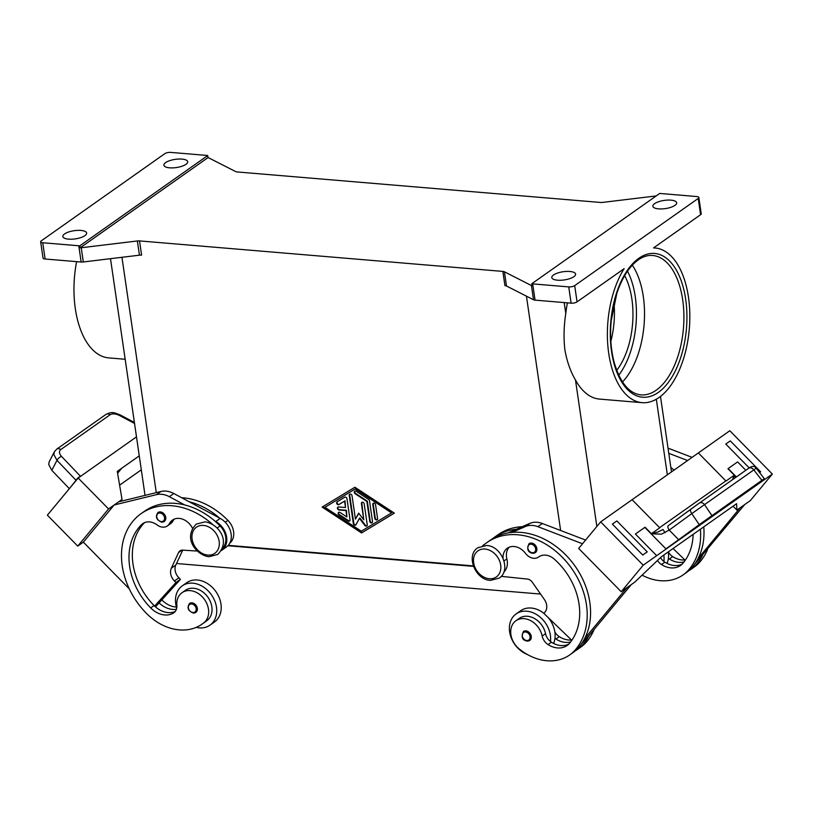 <?xml version="1.0" encoding="UTF-8"?>
<svg xmlns="http://www.w3.org/2000/svg" width="813" height="813" viewBox="0 0 813 813"><rect width="100%" height="100%" fill="white"/><g stroke="black" fill="none" stroke-linecap="round" stroke-linejoin="round"><path stroke-width="1.22" d="M632.311 265.16A69.959 36.829 -85.2 0 1 643.296 296.511A69.959 36.829 -85.2 0 1 622.504 381.947M535.35 552.606L532.749 553.287C527.81 552.434 526.58 549.232 529.05 543.684A5.467 4.248 54.8 0 1 531.458 543.064A5.467 4.248 54.8 0 1 536.428 547.068A5.467 4.248 54.8 0 1 535.35 552.606A5.467 4.248 54.8 0 1 532.942 553.226M503.044 558.236A15.305 11.9 54.8 0 1 507.322 548.226A15.305 11.9 54.8 0 1 525.513 553.379A10.935 8.496 -125.2 0 0 538.511 557.057A10.935 8.496 -125.2 0 0 538.623 556.976A15.305 11.9 54.8 0 1 538.785 556.864A15.305 11.9 54.8 0 1 554.415 559.222A61.209 47.601 54.8 0 1 569.73 643.083A21.86 17.002 54.8 0 1 567.139 645.481A21.86 17.002 54.8 0 1 548.074 644.587A10.935 8.496 54.8 0 1 542.169 636.04A18.587 14.451 -125.2 0 0 534.06 622.89A18.587 14.451 -125.2 0 0 515.93 620.736A18.587 14.451 -125.2 0 0 519.222 648.947A51.707 40.213 -125.2 0 0 569.689 654.943A51.707 40.213 -125.2 0 0 575.807 649.272A69.959 54.4 -125.2 0 0 567.23 562.677A69.959 54.4 -125.2 0 0 486.855 542.627A69.959 54.4 -125.2 0 0 483.105 545.604M527.383 654.506A24.044 18.699 54.8 0 1 509.629 631.843A24.044 18.699 54.8 0 1 516.143 613.906A24.044 18.699 54.8 0 1 536.844 614.719A24.044 18.699 54.8 0 1 550.381 635.268A24.044 18.699 54.8 0 1 550.472 641.518A10.935 8.496 54.8 0 1 545.543 633.662A18.587 14.451 -125.2 0 0 537.434 620.512A18.587 14.451 -125.2 0 0 519.294 618.358L515.93 620.736M682.158 564.12A21.86 17.002 54.8 0 1 664.871 562.159A10.935 8.496 54.8 0 1 663.896 561.478A24.044 18.699 -125.2 0 0 663.804 555.218A24.044 18.699 -125.2 0 0 663.784 555.066M684.922 559.964A21.86 17.002 54.8 0 1 672.727 556.62A10.935 8.496 54.8 0 1 668.286 551.885A24.044 18.699 54.8 0 1 668.296 552.047A24.044 18.699 54.8 0 1 668.388 558.307A24.044 18.699 54.8 0 1 667.036 563.399M164.256 521.458L161.655 522.129C156.35 519.873 155.12 516.672 157.956 512.525A5.467 4.248 54.8 0 1 160.364 511.916A5.467 4.248 54.8 0 1 165.334 515.92A5.467 4.248 54.8 0 1 164.256 521.458A5.467 4.248 54.8 0 1 161.848 522.078M181.645 497.719A69.959 54.4 54.8 0 1 227.925 520.391A16.392 12.754 54.8 0 1 233.727 533.257A16.392 12.754 54.8 0 1 229.652 543.338M192.518 528.318A15.305 11.9 -125.2 0 0 172.447 520.117A15.305 11.9 -125.2 0 0 169.5 523.501A10.935 8.496 54.8 0 1 167.397 525.909A10.935 8.496 54.8 0 1 157.133 524.954A15.305 11.9 -125.2 0 0 142.763 523.623A15.305 11.9 -125.2 0 0 141.614 524.578A61.209 47.601 -125.2 0 0 150.69 607.911A21.86 17.002 -125.2 0 0 173.321 613.134A10.935 8.496 -125.2 0 0 173.809 612.819A10.935 8.496 -125.2 0 0 176.848 605.37A18.587 14.451 54.8 0 1 181.279 593.277A18.587 14.451 54.8 0 1 182.01 592.707A18.587 14.451 54.8 0 1 204.185 599.079A18.587 14.451 54.8 0 1 204.185 622.504A51.707 40.213 54.8 0 1 202.132 624.089A51.707 40.213 54.8 0 1 146.289 613.215A69.959 54.4 54.8 0 1 141.147 513.613L144.521 511.235A69.959 54.4 54.8 0 1 184.714 504.944A69.959 54.4 54.8 0 1 215.018 521.194A69.959 54.4 54.8 0 1 220.069 525.94A16.392 12.754 54.8 0 1 225.872 538.806A16.392 12.754 54.8 0 1 222.295 548.45M182.01 592.707L185.384 590.329A18.587 14.451 54.8 0 1 207.549 596.701A18.587 14.451 54.8 0 1 207.549 620.126A51.707 40.213 54.8 0 1 205.496 621.711L202.132 624.089M195.862 612.382L193.26 613.053C187.955 610.797 186.726 607.596 189.561 603.449A5.467 4.248 54.8 0 1 191.97 602.84A5.467 4.248 54.8 0 1 196.939 606.844A5.467 4.248 54.8 0 1 195.862 612.382A5.467 4.248 54.8 0 1 193.453 613.002M182.234 585.878L186.726 582.708A24.044 18.699 54.8 0 1 207.427 583.521A24.044 18.699 54.8 0 1 220.973 604.069A24.044 18.699 54.8 0 1 214.459 622.006L209.967 625.177A24.044 18.699 -125.2 0 0 216.482 607.24A24.044 18.699 -125.2 0 0 202.935 586.691A24.044 18.699 -125.2 0 0 182.234 585.878A24.044 18.699 -125.2 0 0 175.73 603.815A24.044 18.699 -125.2 0 0 176.716 608.083M56.534 449.294A4.37 3.404 54.8 0 1 56.686 449.183L54.319 451.876L53.861 454.609L56.981 460.321L76.036 480.3L69.339 488.684M80.477 476.398A4.37 1.9 -43.7 0 0 78.048 477.861A4.37 1.9 -43.7 0 0 76.036 480.3L76.178 480.432M54.319 451.876L49.207 461.754L48.729 464.538L51.808 470.31L56.981 460.321A4.37 1.9 -43.7 0 1 58.983 457.892A4.37 1.9 -43.7 0 1 61.514 456.398C59.034 453.552 58.8 451.266 60.792 449.559L110.06 414.782C112.479 413.38 115.619 413.614 119.491 415.484L134.541 423.451M527.352 641.03A5.467 4.248 -125.2 0 0 529.771 640.41A5.467 4.248 -125.2 0 0 530.838 634.872A5.467 4.248 -125.2 0 0 525.879 630.868A5.467 4.248 -125.2 0 0 523.46 631.477C521.001 637.036 522.231 640.238 527.17 641.081L529.771 640.41M570.624 641.965A21.86 17.002 54.8 0 1 555.94 639.038A10.935 8.496 54.8 0 1 554.964 638.347A24.044 18.699 54.8 0 1 553.602 643.439M554.964 638.347A24.044 18.699 -125.2 0 0 554.873 632.097A24.044 18.699 -125.2 0 0 548.297 617.667M668.215 525.726L699.292 503.125A4.37 3.404 54.8 0 0 699.251 503.145L690.816 509.223A4.37 1.789 53.9 0 0 690.806 509.233L668.245 525.706A4.37 1.789 53.9 0 0 668.235 525.716A4.37 1.789 53.9 0 0 667.93 527.383A4.37 1.789 53.9 0 0 669.211 530.086L691.782 513.613L699.241 524.659L764.271 478.633L749.23 490.361A13.12 1.697 135.5 0 0 749.444 490.219L749.159 489.924M764.281 478.644L756.161 468.146L753.824 469.904L761.862 480.29M690.806 509.233A4.37 1.789 53.9 0 0 690.511 510.899A4.37 1.789 53.9 0 0 691.782 513.613L753.824 469.904A4.37 3.404 54.8 0 0 751.212 467.993A4.37 3.404 54.8 0 0 748.57 468.349C751.954 465.859 754.484 465.788 756.161 468.146M666.152 548.704L678.642 539.7L669.211 530.086L661.436 534.171L651.508 533.795L645.055 527.22A13.12 1.697 135.5 0 1 644.831 527.383L666.101 549.029A13.12 1.697 135.5 0 0 666.325 548.877L749.23 490.361M732.452 479.721L734.2 475.259L725.989 481.052A4.37 3.404 -125.2 0 1 725.846 480.91L659.587 527.678M663.022 529.497L657.656 532.119L651.518 533.613L659.729 527.82L632.108 499.7L600.665 521.885L643.205 565.187L621.203 591.722L634.679 582.21L661.355 556.783L665.847 553.612L736.598 503.684L736.873 510.086L750.348 500.574L772.35 474.05L729.81 430.748L698.367 452.932L725.989 481.052M699.343 503.095L748.529 468.379A4.37 3.404 54.8 0 1 748.57 468.349L699.292 503.115A4.37 3.404 54.8 0 1 701.944 502.759A4.37 3.404 54.8 0 1 704.556 504.68L711.903 515.544M614.039 303.31A61.209 32.225 -85.2 0 1 610.858 341.287M624.658 275.617A61.209 32.225 -85.2 0 1 616.711 370.352M76.615 261.644A77.611 40.863 94.8 0 0 75.324 308.686A77.611 40.863 94.8 0 0 108.698 357.893L125.172 359.275M688.469 297.192A77.611 40.863 94.8 0 0 655.095 247.995A77.611 40.863 94.8 0 0 653.52 247.914L700.593 214.703A4.37 1.504 -8.3 0 0 701.213 213.758L698.845 197.508A4.37 1.504 171.7 0 1 698.225 198.443L574.689 285.627A4.37 1.504 171.7 0 1 572.017 286.654A4.37 1.504 171.7 0 1 568.734 286.898L571.112 303.158A4.37 1.504 -8.3 0 0 574.385 302.914A4.37 1.504 -8.3 0 0 577.057 301.877L624.13 268.666A77.611 40.863 94.8 0 0 608.734 353.462A77.611 40.863 94.8 0 0 642.118 402.669A77.611 40.863 94.8 0 0 688.469 297.192M642.118 402.669L599.516 399.092A77.611 40.863 -85.2 0 1 575.482 379.976C570.431 371.399 566.895 361.328 564.872 349.783C563.531 338.289 563.836 326.186 565.777 313.462A77.611 40.863 -85.2 0 1 567.423 302.843M139.45 255.18A4.37 1.504 171.7 0 1 140.568 255.099A4.37 1.504 171.7 0 1 141.604 255.13L139.531 240.912A4.37 1.504 -8.3 0 0 138.495 240.882A4.37 1.504 -8.3 0 0 137.377 240.963L139.45 255.18L83.302 261.969L81.229 247.752A4.37 1.504 171.7 0 1 80.152 247.833L79.857 245.8A4.37 1.504 171.7 0 1 79.816 245.8A4.37 1.504 171.7 0 1 78.78 245.77L42.733 242.752A4.37 1.504 171.7 0 1 40.772 242.061A4.37 1.504 171.7 0 1 40.65 241.796A4.37 1.504 171.7 0 1 41.27 240.851L164.805 153.667A4.37 1.504 171.7 0 1 167.478 152.641A4.37 1.504 171.7 0 1 170.75 152.397L206.807 155.425A4.37 1.504 171.7 0 1 207.691 155.557A4.37 1.504 171.7 0 1 207.711 155.568L208.016 157.6A4.37 1.504 171.7 0 1 208.656 157.824L235.679 171.584A4.37 1.504 -8.3 0 0 236.349 171.817A4.37 1.504 -8.3 0 0 237.233 171.96L600.553 202.457A4.37 1.504 -8.3 0 0 601.59 202.478A4.37 1.504 -8.3 0 0 602.707 202.396L656.182 195.933M78.78 245.77L81.148 262.03A4.37 1.504 -8.3 0 0 82.184 262.05A4.37 1.504 -8.3 0 0 83.302 261.969M535.056 300.129L532.688 283.879A4.37 1.504 171.7 0 1 531.804 283.737A4.37 1.504 171.7 0 1 531.773 283.737L532.078 285.769A4.37 1.504 171.7 0 1 531.438 285.536L504.406 271.776A4.37 1.504 -8.3 0 0 503.735 271.542A4.37 1.504 -8.3 0 0 502.851 271.41L504.924 285.627A4.37 1.504 171.7 0 1 505.808 285.759A4.37 1.504 171.7 0 1 506.479 285.993L533.511 299.763A4.37 1.504 -8.3 0 0 534.182 299.997A4.37 1.504 -8.3 0 0 535.056 300.129L571.112 303.158M531.773 283.737L659.638 193.504A4.37 1.504 171.7 0 1 659.678 193.494A4.37 1.504 171.7 0 1 660.715 193.524L696.761 196.553A4.37 1.504 171.7 0 1 698.723 197.234A4.37 1.504 171.7 0 1 698.845 197.508M40.65 241.796L43.018 258.046A4.37 1.504 -8.3 0 0 43.14 258.31A4.37 1.504 -8.3 0 0 45.101 259.001L42.733 242.752M654.577 203.657A12.022 4.136 171.7 0 1 667.686 200.089A12.022 4.136 171.7 0 1 676.66 202.772A12.022 4.136 171.7 0 1 674.953 205.364A12.022 4.136 171.7 0 1 661.843 208.921A12.022 4.136 171.7 0 1 652.869 206.248A12.022 4.136 171.7 0 1 654.577 203.657M64.542 233.941A12.022 4.136 171.7 0 1 77.642 230.374A12.022 4.136 171.7 0 1 86.625 233.057A12.022 4.136 171.7 0 1 84.918 235.648A12.022 4.136 171.7 0 1 71.808 239.205A12.022 4.136 171.7 0 1 62.835 236.532A12.022 4.136 171.7 0 1 64.542 233.941M553.511 274.977A12.022 4.136 171.7 0 1 566.61 271.42A12.022 4.136 171.7 0 1 575.594 274.103A12.022 4.136 171.7 0 1 573.876 276.694A12.022 4.136 171.7 0 1 560.777 280.251A12.022 4.136 171.7 0 1 551.793 277.568A12.022 4.136 171.7 0 1 553.511 274.977M165.608 162.61A12.022 4.136 171.7 0 1 178.718 159.043A12.022 4.136 171.7 0 1 187.701 161.726A12.022 4.136 171.7 0 1 185.984 164.317A12.022 4.136 171.7 0 1 172.884 167.885A12.022 4.136 171.7 0 1 163.901 165.202A12.022 4.136 171.7 0 1 165.608 162.61M81.148 262.03L45.101 259.001M532.688 283.879L568.734 286.898M228.25 545.34L473.308 565.909M139.531 240.912L502.851 271.41M354.905 487.241L394.356 513.125L361.572 532.952L322.121 507.068L354.905 487.241M81.229 247.752L137.377 240.963M80.152 247.833L208.016 157.6M79.857 245.8L207.711 155.568M735.013 477.912L734.393 475.3L727.96 468.715A13.12 1.697 135.5 0 0 728.174 468.562L737.604 461.906L745.826 470.28L737.604 461.906L727.96 468.715M663.032 529.497L665.095 532.728M632.108 499.7L698.367 452.943L725.846 480.91M758.875 483.552L758.387 483.064L758.875 483.552L772.35 474.05M759.586 472.577L760.663 471.814L759.586 472.577M749.21 467.902L725.785 444.061L749.2 467.902M666.101 549.029L656.68 555.686L635.41 534.029L644.831 527.383M635.41 534.029L645.055 527.22M699.241 524.659L678.642 539.7M749.058 490.188L666.325 548.877M758.875 483.562L749.444 490.219M656.68 555.686L643.205 565.187M642.737 555.035L647.239 551.864L642.737 555.035L612.362 524.1L642.748 555.035M733.041 506.194L736.873 510.086M725.785 444.061L730.277 440.89L760.663 471.814M744.728 504.548L694.587 564.263M668.022 448.136L692.097 457.363M621.203 591.722L578.663 548.419L600.665 521.885M575.228 650.878A51.707 40.213 -125.2 0 0 577.545 649.394A51.707 40.213 -125.2 0 0 583.663 643.723A69.959 54.4 -125.2 0 0 589.11 635.471L631.305 584.588M585.594 540.066L542.362 523.501A21.86 17.002 -125.2 0 0 529.791 523.409L516.458 529.243A69.959 54.4 -125.2 0 0 494.711 537.078A69.959 54.4 -125.2 0 0 492.515 538.734M647.239 551.864L616.854 520.94L612.362 524.1M626.813 587.758L584.618 638.642A69.959 54.4 -125.2 0 0 575.767 567.128A69.959 54.4 -125.2 0 0 511.966 532.413L525.3 526.57A21.86 17.002 54.8 0 1 537.871 526.672L582.515 543.775M589.11 635.471L581.163 644.313M543.927 613.378A24.044 18.699 -125.2 0 0 520.635 610.736L516.143 613.906M577.545 649.394L580.919 647.016A51.707 40.213 -125.2 0 0 587.037 641.345A69.959 54.4 -125.2 0 0 594.242 629.282M522.261 526.702A69.959 54.4 -125.2 0 0 498.084 534.7L494.711 537.078M571.498 640.014A21.86 17.002 54.8 0 1 559.303 636.66A10.935 8.496 54.8 0 1 554.842 631.904M642.077 575.157A51.707 40.213 -125.2 0 0 683.113 574.893L686.477 572.515A51.707 40.213 -125.2 0 0 692.595 566.844A69.959 54.4 -125.2 0 0 698.042 558.602L740.237 507.719M698.042 558.602A69.959 54.4 -125.2 0 0 703.773 526.844M674.058 470.097A69.959 54.4 -125.2 0 0 670.837 467.445M687.605 460.534L668.774 453.319M673.052 548.531L685.247 560.279M693.123 534.365A61.209 47.601 54.8 0 1 683.154 563.043A21.86 17.002 54.8 0 1 680.562 565.442A21.86 17.002 54.8 0 1 661.497 564.537A10.935 8.496 54.8 0 1 657.463 560.482M663.896 561.478A10.935 8.496 54.8 0 1 660.512 557.586M683.113 574.893A51.707 40.213 -125.2 0 0 689.231 569.222A69.959 54.4 -125.2 0 0 700.4 529.222M684.048 561.915A21.86 17.002 54.8 0 1 669.363 558.998A10.935 8.496 54.8 0 1 668.388 558.307M688.662 570.838A51.707 40.213 -125.2 0 0 690.969 569.344L694.343 566.966A51.707 40.213 -125.2 0 0 700.46 561.295A69.959 54.4 -125.2 0 0 707.666 549.232M690.969 569.344A51.707 40.213 -125.2 0 0 697.097 563.673A69.959 54.4 -125.2 0 0 702.534 555.431M60.792 449.559A4.37 3.404 54.8 0 0 57.926 448.705A4.37 3.404 54.8 0 0 56.686 449.172L105.964 414.406A4.37 3.404 54.8 0 1 105.964 414.406A4.37 3.404 54.8 0 1 107.194 413.929A4.37 3.404 54.8 0 1 110.06 414.782M136.493 436.876L78.17 478.034L47.367 515.178L77.753 546.102L83.363 542.139L129.318 588.907M69.207 488.542L51.808 470.31M119.613 485.148L141.299 469.833M121.767 468.217L117.59 473.247L121.767 468.217L139.267 455.869M189.205 501.773L219.51 518.023A69.959 54.4 54.8 0 0 189.205 501.773L173.819 493.521A21.86 17.002 54.8 0 0 160.974 491.489L118.657 501.814L108.556 508.958L78.17 478.034M121.767 468.207L117.275 471.377L122.031 499.446L118.678 501.814M122.031 499.446L120.426 501.387M184.714 504.944L169.328 496.692A21.86 17.002 -125.2 0 0 156.482 494.65L114.166 504.985L83.363 542.139M108.556 508.958L77.753 546.102M114.166 504.985L118.657 501.814M196.248 627.362A24.044 18.699 -125.2 0 0 209.967 625.177M141.147 513.613A69.959 54.4 54.8 0 1 212.498 524.324M144.541 522.637A61.209 47.601 -125.2 0 0 154.053 605.533A21.86 17.002 -125.2 0 0 154.602 606.071L175.933 582.535L174.409 580.99A10.935 8.496 54.8 0 1 171.319 568.206L178.575 552.545A6.555 5.102 54.8 0 1 179.958 550.879A6.555 5.102 54.8 0 1 182.742 550.137L175.811 565.035A10.935 8.496 -125.2 0 0 178.901 577.819L180.425 579.364L159.094 602.9A21.86 17.002 -125.2 0 0 176.401 609.272M159.094 602.9L155.486 606.884M346.978 498.735L350.047 519.832A1.636 1.27 54.8 0 1 348.157 520.97L339.062 514.995A1.636 1.27 54.8 0 1 340.058 512.475L346.887 516.956L345.962 510.574L339.011 509.985A1.636 1.27 54.8 0 1 338.564 506.946L345.515 507.525L344.58 501.143L338.909 504.568A1.636 1.27 54.8 0 1 337.131 501.814L344.702 497.241A1.636 1.27 54.8 0 1 346.978 498.735M337.365 501.672A1.636 1.27 -125.2 0 0 339.356 504.253L345.027 500.828L345.515 507.525M338.096 506.997A1.636 1.27 -125.2 0 0 339.458 509.67L346.409 510.259L346.887 516.956M338.858 512.271A1.636 1.27 -125.2 0 0 339.509 514.68L348.614 520.655A1.636 1.27 -125.2 0 0 349.814 520.859M377.578 518.491A1.636 1.27 54.8 0 1 374.793 518.257L372.791 504.548A1.636 1.27 54.8 0 1 375.576 504.782L377.578 518.491M373.482 503.196A1.636 1.27 -125.2 0 0 373.248 504.233L375.24 517.942A1.636 1.27 -125.2 0 0 377.334 519.527M391.571 512.901L392.029 512.576L355.606 488.684L324.905 507.302L361.318 531.194L391.571 512.901L355.159 488.999L355.606 488.684M355.159 488.999L324.905 507.302M322.609 506.773L362.019 532.637L394.315 513.105M369.509 500.798L372.527 521.54A1.636 1.27 54.8 0 1 369.752 521.306L366.856 501.448L355.169 493.786A1.636 1.27 54.8 0 1 356.175 491.255L368.614 499.426A1.636 1.27 54.8 0 1 369.509 500.798M354.976 491.052A1.636 1.27 -125.2 0 0 355.616 493.461L367.303 501.133L370.2 520.991A1.636 1.27 -125.2 0 0 372.293 522.576M358.848 513.359L355.433 519.111L358.685 513.145L363.767 519.812L361.409 503.593A1.636 1.27 54.8 0 1 364.183 503.826L367.232 524.741A1.636 1.27 54.8 0 1 364.854 525.422L359.437 518.338L355.992 524.68A1.636 1.27 54.8 0 1 353.34 523.572L349.244 495.452A1.636 1.27 54.8 0 1 352.019 495.686L355.433 519.111M349.936 494.101A1.636 1.27 -125.2 0 0 349.692 495.137L353.797 523.257A1.636 1.27 -125.2 0 0 355.881 524.842M359.437 518.338L359.885 518.023L365.301 525.107A1.636 1.27 -125.2 0 0 366.988 525.777M362.1 502.241A1.636 1.27 -125.2 0 0 361.856 503.277L363.767 519.812M227.864 545.747L473.471 566.366M176.523 563.511L540.574 594.069M154.602 606.071A21.86 17.002 -125.2 0 0 175.202 611.498M174.267 519.121A15.305 11.9 -125.2 0 0 172.874 521.123A10.935 8.496 54.8 0 1 170.771 523.531L167.397 525.909M161.828 599.892A61.209 47.601 -125.2 0 0 161.919 599.984A21.86 17.002 -125.2 0 0 176.421 607.067M182.742 550.137L197.325 551.062M221.268 550.584A17.49 13.597 -125.2 0 0 221.898 550.177A17.49 13.597 -125.2 0 0 226.4 535.848A17.49 13.597 -125.2 0 0 215.699 521.56L215.018 521.194M219.51 518.023L220.191 518.389A17.49 13.597 54.8 0 1 230.892 532.678A17.49 13.597 54.8 0 1 226.39 547.007L221.898 550.177M180.425 579.364L175.933 582.535M569.689 654.943L573.053 652.565A51.707 40.213 -125.2 0 0 579.171 646.894A69.959 54.4 -125.2 0 0 584.618 638.642M511.966 532.413A69.959 54.4 -125.2 0 0 490.219 540.249L486.855 542.627M568.734 644.16A21.86 17.002 54.8 0 1 551.448 642.209A10.935 8.496 54.8 0 1 550.472 641.518M503.816 572.088A16.392 12.754 -125.2 0 0 506.875 558.917A15.305 11.9 54.8 0 1 509.141 547.23M508.034 532.942L516.458 529.243M482.658 545.686A17.49 13.597 54.8 0 1 483.257 545.228A17.49 13.597 54.8 0 1 484.294 544.578M571.824 640.319L543.897 613.429L544.995 612.098A10.935 8.496 -125.2 0 0 544.385 599.527L532.312 582.24A6.555 5.102 -125.2 0 0 527.332 579.059L501.225 576.346M207.803 555.076A15.955 12.408 54.8 0 1 192.112 539.11A15.955 12.408 54.8 0 1 203.474 525.422A15.955 12.408 54.8 0 1 219.154 541.387A15.955 12.408 54.8 0 1 207.803 555.076M532.373 552.728A4.593 3.567 -125.2 0 0 535.635 548.785A4.593 3.567 -125.2 0 0 531.133 544.192A4.593 3.567 -125.2 0 0 527.861 548.135A4.593 3.567 -125.2 0 0 532.373 552.728M542.169 636.04L545.543 633.662M489.324 578.714A15.955 12.408 -125.2 0 0 500.686 565.015A15.955 12.408 -125.2 0 0 484.995 549.049A15.955 12.408 -125.2 0 0 473.644 562.748A15.955 12.408 -125.2 0 0 489.324 578.714M160.029 513.044A4.593 3.567 54.8 0 1 164.541 517.637A4.593 3.567 54.8 0 1 161.279 521.58A4.593 3.567 54.8 0 1 156.767 516.987A4.593 3.567 54.8 0 1 160.029 513.044M204.185 622.504L207.549 620.126M191.644 603.968A4.593 3.567 54.8 0 1 196.157 608.561A4.593 3.567 54.8 0 1 192.884 612.504A4.593 3.567 54.8 0 1 188.372 607.911A4.593 3.567 54.8 0 1 191.644 603.968M526.794 640.532A4.593 3.567 -125.2 0 0 530.056 636.589A4.593 3.567 -125.2 0 0 525.544 631.996A4.593 3.567 -125.2 0 0 522.281 635.939A4.593 3.567 -125.2 0 0 526.794 640.532M652.605 255.465A69.959 36.829 -85.2 0 1 682.686 299.814A69.959 36.829 -85.2 0 1 656.233 390.179A69.959 36.829 -85.2 0 1 640.898 394.884C629.028 393.522 620.085 382.598 614.1 362.12C610.827 349.438 609.862 335.667 611.203 320.82L616.843 293.3C622.219 277.477 629.353 266.349 638.235 259.916C643.103 256.542 647.89 255.048 652.605 255.465M658.388 392.374A72.144 37.987 94.8 0 0 685.664 299.174A72.144 37.987 94.8 0 0 638.825 258.29A72.144 37.987 94.8 0 0 611.549 351.48A72.144 37.987 94.8 0 0 658.388 392.374M506.479 285.993L504.406 271.776M531.438 285.536L533.511 299.763M698.225 198.443L700.593 214.703M577.057 301.877L574.689 285.627M156.279 492.627L121.95 257.304M560.624 530.493L526.438 296.156M596.854 526.478L575.482 379.976M565.777 313.462L564.192 302.568M627.494 271.176A67.774 35.681 -85.2 0 1 618.764 375.21M656.325 399.234L667.351 474.822M736.395 476.936L728.174 468.562M664.871 562.159L661.497 564.537M692.595 566.844L689.231 569.222M672.727 556.62L669.363 558.998M700.46 561.295L697.097 563.673M119.958 414.864L119.491 415.484M80.548 476.347L61.514 456.398M217.122 528.013L220.069 525.94M173.321 613.134L174.267 612.463M150.69 607.911L154.053 605.533M141.614 524.578L144.043 522.861M169.5 523.501L172.874 521.123M225.262 522.271L227.925 520.391M220.191 518.389L215.699 521.56M181.99 550.137L178.575 552.545M175.811 565.035L171.319 568.206M178.901 577.819L174.409 580.99M160.974 491.489L156.482 494.65M173.819 493.521L169.328 496.692M575.807 649.272L579.171 646.894M548.074 644.587L551.448 642.209M504.03 560.929L506.875 558.917M583.663 643.723L587.037 641.345M555.94 639.038L559.303 636.66M542.362 523.501L537.871 526.672M529.791 523.409L525.3 526.57M477.79 547.749L486.57 545.482C501.662 545.909 511.55 570.401 499.223 578.114L490.452 580.37C475.361 579.954 465.463 555.452 477.79 547.749M196.268 524.111C182.305 538.43 196.878 555.32 208.931 556.742L217.701 554.476C231.664 540.167 217.091 523.277 205.039 521.855L196.268 524.111M653.591 247.863L655.095 247.995M110.497 258.686L145.029 495.381M660.481 396.449L671.487 471.906M134.389 422.455L119.958 414.813C113.668 412.608 112.682 411.297 105.964 414.417M485.178 543.877L483.257 545.228"/></g></svg>

